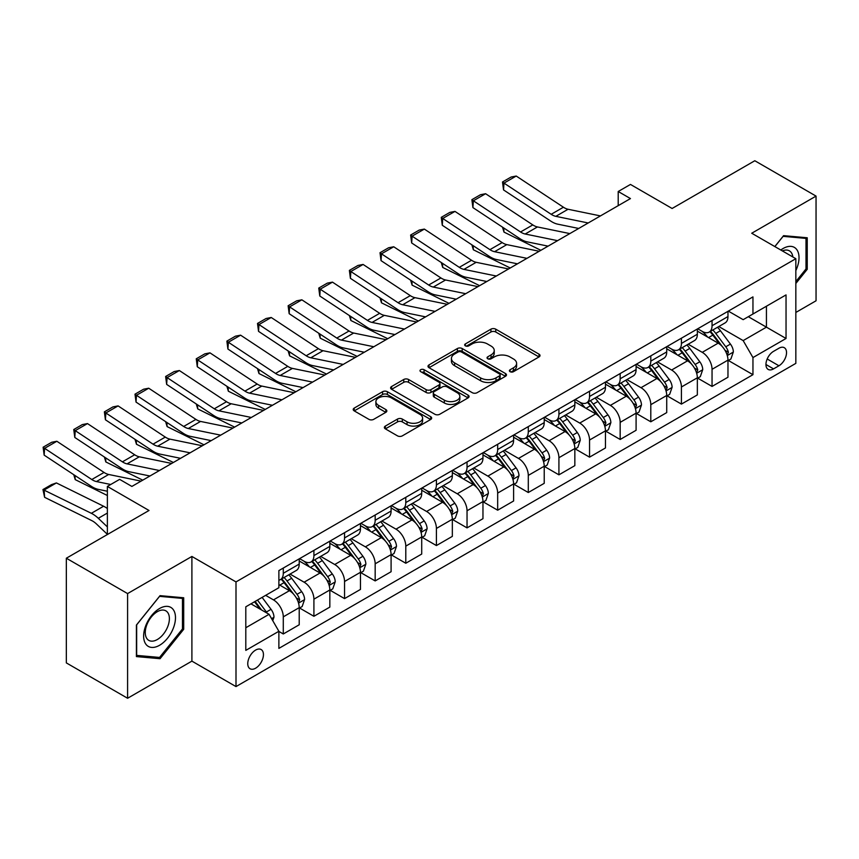 <?xml version="1.0" encoding="UTF-8"?>
<svg xmlns="http://www.w3.org/2000/svg" width="859" height="859" viewBox="0 0 859 859"><rect width="100%" height="100%" fill="white"/><g stroke="black" fill="none" stroke-linecap="round" stroke-linejoin="round"><path stroke-width="1.29" d="M510.106 371.689A2.384 1.374 0 0 0 513.478 371.689L539.023 356.936A3.404 1.965 0 0 0 540.021 355.551A3.404 1.965 0 0 0 539.023 354.155L495.74 329.169A3.404 1.965 0 0 0 490.929 329.169L465.374 343.922A2.384 1.374 0 0 0 464.676 344.888A2.384 1.374 0 0 0 465.374 345.866A2.384 1.374 0 0 0 468.746 345.866L472.053 343.954A10.888 6.281 0 0 1 487.44 343.954L491.047 346.037A10.888 6.281 0 0 1 494.236 350.483A10.888 6.281 0 0 1 491.047 354.917L487.74 356.829A2.384 1.374 0 0 0 487.042 357.806A2.384 1.374 0 0 0 487.74 358.772A2.384 1.374 0 0 0 491.112 358.772L494.419 356.861A10.888 6.281 0 0 1 509.806 356.861L513.414 358.944A10.888 6.281 0 0 1 516.603 363.389A10.888 6.281 0 0 1 513.414 367.835L510.106 369.746A2.384 1.374 0 0 0 509.408 370.712A2.384 1.374 0 0 0 510.106 371.689L510.106 369.746M255.606 668.205A11.092 6.4 120 0 0 262.843 658.434A11.092 6.4 120 0 0 261.147 649.544A11.092 6.4 120 0 0 255.606 650.091A11.092 6.4 120 0 0 248.358 659.862A11.092 6.4 120 0 0 250.055 668.753A11.092 6.4 120 0 0 255.606 668.205M385.358 426.075A3.404 1.965 0 0 0 384.36 427.471A3.404 1.965 0 0 0 385.358 428.856L397.502 435.867A3.404 1.965 0 0 0 402.313 435.867L430.692 419.482A3.404 1.965 0 0 0 431.68 418.097A3.404 1.965 0 0 0 430.692 416.712L387.398 391.715A3.404 1.965 0 0 0 382.588 391.715L354.209 408.1A3.404 1.965 0 0 0 353.221 409.485A3.404 1.965 0 0 0 354.209 410.87L368.887 419.342A3.404 1.965 0 0 0 373.697 419.342L385.841 412.331A3.404 1.965 0 0 0 386.829 410.946A3.404 1.965 0 0 0 385.841 409.56L378.561 405.351A9.095 5.251 0 0 1 375.898 401.647A9.095 5.251 0 0 1 381.514 396.794A9.095 5.251 0 0 1 391.425 397.932L419.922 414.382A9.095 5.251 0 0 1 422.596 418.097A9.095 5.251 0 0 1 416.969 422.95A9.095 5.251 0 0 1 407.059 421.812L402.313 419.063A3.404 1.965 0 0 0 397.502 419.063L385.358 426.075L385.358 428.856M795.842 312.451L816.05 300.779L816.05 196.099L754.803 160.74L672.114 208.479L630.463 184.438L618.212 191.503L630.463 198.579L131.878 486.43L119.626 479.365L107.375 486.43L107.375 534.523M127.594 593.58L127.594 698.26L191.901 661.129L191.901 556.449L127.594 593.58L66.336 558.221L149.026 510.482L107.375 486.43M191.901 556.449L236 581.919L795.842 258.699L795.842 363.368L236 686.588L236 581.919M816.05 196.099L751.732 233.24L795.842 258.699M472.289 392.692A3.404 1.965 0 0 0 477.099 392.692L505.479 376.306A3.404 1.965 0 0 0 506.477 374.911A3.404 1.965 0 0 0 505.479 373.525L462.196 348.539A3.404 1.965 0 0 0 457.385 348.539L429.006 364.914A3.404 1.965 0 0 0 428.007 366.31A3.404 1.965 0 0 0 429.006 367.695L472.289 392.692M421.662 372.205A2.384 1.374 0 0 1 424.078 372.538L424.078 369.703L468.08 395.119A3.404 1.965 0 0 1 469.078 396.504A3.404 1.965 0 0 1 468.08 397.889L439.711 414.274A3.404 1.965 0 0 1 434.901 414.274L391.607 389.288L391.607 386.507A3.404 1.965 0 0 0 390.609 387.892A3.404 1.965 0 0 0 391.607 389.288M391.607 386.507L403.751 379.495A3.404 1.965 0 0 1 408.562 379.495L426.118 389.632A3.404 1.965 0 0 0 430.928 389.632L438.981 384.982A3.404 1.965 0 0 0 439.98 383.597A3.404 1.965 0 0 0 438.981 382.201L420.706 371.657A2.384 1.374 0 0 1 420.008 370.68A2.384 1.374 0 0 1 421.479 369.413A2.384 1.374 0 0 1 424.078 369.703M127.594 698.26L66.336 662.901L66.336 558.221M778.93 348.239L773.54 351.352A10.738 6.206 120 0 0 766.529 360.812A10.738 6.206 120 0 0 768.171 369.424A10.738 6.206 120 0 0 773.54 368.887L778.93 365.773A10.738 6.206 120 0 0 785.953 356.313A10.738 6.206 120 0 0 784.299 347.702A10.738 6.206 120 0 0 778.93 348.239M728.335 311.108L743.164 319.666L752.956 314.007L752.956 296.892L278.874 570.601L278.874 587.717L245.803 606.808L245.803 650.381L278.874 631.279L278.874 648.395L752.956 374.685L752.956 357.569L743.164 340.594L718.8 326.538M752.956 314.007L786.039 294.905L786.039 338.478L752.956 357.569M191.901 661.129L236 686.588M618.212 191.503L618.212 205.655M748.307 316.692L766.432 327.161L766.432 306.223L786.039 294.905M743.164 340.594L766.432 327.161L786.039 338.478M245.803 627.746L269.082 614.303L250.946 603.834M278.874 631.419L283.287 633.974L283.287 616.848A13.862 7.999 -120 0 0 273.484 599.883L265.646 595.351M283.287 633.974L299.211 624.772L299.211 607.657A13.862 7.999 -120 0 0 289.419 590.681L278.874 584.603M299.576 608.011L313.911 616.29L313.911 599.174A13.862 7.999 -120 0 0 304.118 582.198L290.041 574.07M313.911 616.29L329.835 607.098L329.835 589.983A13.862 7.999 -120 0 0 320.042 573.007L299.211 560.981M330.21 590.326L344.545 598.605L344.545 581.489A13.862 7.999 -120 0 0 334.742 564.513L320.665 556.396M344.545 598.605L360.469 589.414L360.469 572.298A13.862 7.999 -120 0 0 350.665 555.322L329.835 543.296M360.834 572.652L375.168 580.92L375.168 563.805A13.862 7.999 -120 0 0 365.365 546.839L351.299 538.711M375.168 580.92L391.092 571.729L391.092 554.613A13.862 7.999 -120 0 0 381.289 537.637L360.469 525.611M391.457 554.968L405.792 563.246L405.792 546.131A13.862 7.999 -120 0 0 395.988 529.155L381.922 521.026M405.792 563.246L421.715 554.044L421.715 536.929A13.862 7.999 -120 0 0 411.912 519.963L391.092 507.937M422.08 537.283L436.415 545.562L436.415 528.446A13.862 7.999 -120 0 0 426.612 511.47L412.545 503.353M436.415 545.562L452.339 536.37L452.339 519.255A13.862 7.999 -120 0 0 442.546 502.279L421.715 490.253M452.704 519.609L467.038 527.877L467.038 510.761A13.862 7.999 -120 0 0 457.246 493.785L443.169 485.668M467.038 527.877L482.962 518.686L482.962 501.57A13.862 7.999 -120 0 0 473.169 484.594L452.339 472.568M483.338 501.924L497.672 510.203L497.672 493.087A13.862 7.999 -120 0 0 487.869 476.111L473.792 467.983M497.672 510.203L513.596 501.001L513.596 483.885A13.862 7.999 -120 0 0 503.793 466.909L482.962 454.894M513.961 484.24L528.296 492.518L528.296 475.403A13.862 7.999 -120 0 0 518.492 458.427L504.426 450.299M528.296 492.518L544.219 483.327L544.219 466.212A13.862 7.999 -120 0 0 534.416 449.236L513.596 437.21M544.585 466.566L558.919 474.834L558.919 457.718A13.862 7.999 -120 0 0 549.116 440.742L535.05 432.625M558.919 474.834L574.843 465.642L574.843 448.527A13.862 7.999 -120 0 0 565.039 431.551L544.219 419.525M575.208 448.881L589.542 457.149L589.542 440.033A13.862 7.999 -120 0 0 579.739 423.068L565.673 414.94M589.542 457.149L605.466 447.958L605.466 430.842A13.862 7.999 -120 0 0 595.674 413.866L574.843 401.851M605.831 431.197L620.166 439.475L620.166 422.36A13.862 7.999 -120 0 0 610.373 405.384L596.296 397.255M620.166 439.475L636.089 430.284L636.089 413.158A13.862 7.999 -120 0 0 626.297 396.192L605.466 384.166M636.465 413.512L650.8 421.79L650.8 404.675A13.862 7.999 -120 0 0 640.997 387.699L626.92 379.581M650.8 421.79L666.724 412.599L666.724 395.484A13.862 7.999 -120 0 0 656.92 378.508L636.089 366.482M667.089 395.838L681.423 404.106L681.423 386.99A13.862 7.999 -120 0 0 671.62 370.025L657.554 361.897M681.423 404.106L697.347 394.915L697.347 377.799A13.862 7.999 -120 0 0 687.544 360.823L666.724 348.797M697.712 378.153L712.047 386.432L712.047 369.316A13.862 7.999 -120 0 0 702.243 352.34L688.177 344.212M712.047 386.432L727.97 377.23L727.97 360.114A13.862 7.999 -120 0 0 718.167 343.149L697.347 331.123M697.712 328.782L702.243 331.402A13.862 7.999 -120 0 0 709.18 332.089A13.862 7.999 -120 0 0 712.047 325.744L712.047 320.514M667.089 346.467L671.62 349.087A13.862 7.999 -120 0 0 678.546 349.774A13.862 7.999 -120 0 0 681.423 343.428L681.423 338.188M636.465 364.152L640.997 366.761A13.862 7.999 -120 0 0 647.922 367.448A13.862 7.999 -120 0 0 650.8 361.113L650.8 355.873M605.831 381.826L610.373 384.445A13.862 7.999 -120 0 0 617.299 385.133A13.862 7.999 -120 0 0 620.166 378.787L620.166 373.558M575.208 399.51L579.739 402.13A13.862 7.999 -120 0 0 586.676 402.817A13.862 7.999 -120 0 0 589.542 396.471L589.542 391.232M544.585 417.195L549.116 419.815A13.862 7.999 -120 0 0 556.052 420.502A13.862 7.999 -120 0 0 558.919 414.156L558.919 408.916M513.961 434.879L518.492 437.489A13.862 7.999 -120 0 0 525.418 438.176A13.862 7.999 -120 0 0 528.296 431.83L528.296 426.601M483.338 452.553L487.869 455.173A13.862 7.999 -120 0 0 494.795 455.861A13.862 7.999 -120 0 0 497.672 449.515L497.672 444.286M452.704 470.238L457.246 472.858A13.862 7.999 -120 0 0 464.171 473.545A13.862 7.999 -120 0 0 467.038 467.199L467.038 461.959M422.08 487.923L426.612 490.532A13.862 7.999 -120 0 0 433.548 491.219A13.862 7.999 -120 0 0 436.415 484.873L436.415 479.644M391.457 505.597L395.988 508.217A13.862 7.999 -120 0 0 402.925 508.904A13.862 7.999 -120 0 0 405.792 502.558L405.792 497.329M360.834 523.281L365.365 525.901A13.862 7.999 -120 0 0 372.291 526.588A13.862 7.999 -120 0 0 375.168 520.243L375.168 515.003M330.21 540.966L334.742 543.586A13.862 7.999 -120 0 0 341.667 544.262A13.862 7.999 -120 0 0 344.545 537.927L344.545 532.687M299.576 558.64L304.118 561.26A13.862 7.999 -120 0 0 311.044 561.947A13.862 7.999 -120 0 0 313.911 555.601L313.911 550.372M728.335 360.469L752.956 374.685M709.18 332.089L725.103 322.898A13.862 7.999 -120 0 0 727.97 316.552L727.97 311.312M678.546 349.774L694.48 340.572A13.862 7.999 -120 0 0 697.347 334.237L697.347 328.997M647.922 367.448L663.846 358.257A13.862 7.999 -120 0 0 666.724 351.911L666.724 346.682M617.299 385.133L633.223 375.941A13.862 7.999 -120 0 0 636.089 369.595L636.089 364.356M586.676 402.817L602.599 393.626A13.862 7.999 -120 0 0 605.466 387.28L605.466 382.04M556.052 420.502L571.976 411.3A13.862 7.999 -120 0 0 574.843 404.954L574.843 399.725M525.418 438.176L541.353 428.985A13.862 7.999 -120 0 0 544.219 422.639L544.219 417.41M494.795 455.861L510.718 446.669A13.862 7.999 -120 0 0 513.596 440.323L513.596 435.083M464.171 473.545L480.095 464.343A13.862 7.999 -120 0 0 482.962 457.997L482.962 452.768M433.548 491.219L449.472 482.028A13.862 7.999 -120 0 0 452.339 475.682L452.339 470.453M402.925 508.904L418.848 499.713A13.862 7.999 -120 0 0 421.715 493.367L421.715 488.127M372.291 526.588L388.225 517.386A13.862 7.999 -120 0 0 391.092 511.051L391.092 505.811M341.667 544.262L357.591 535.071A13.862 7.999 -120 0 0 360.469 528.725L360.469 523.496M311.044 561.947L326.968 552.756A13.862 7.999 -120 0 0 329.835 546.41L329.835 541.181M278.874 580.19A13.862 7.999 -120 0 0 280.421 579.632L296.344 570.44A13.862 7.999 -120 0 0 299.211 564.095L299.211 558.855M280.421 579.632A13.862 7.999 -120 0 0 283.287 573.286L283.287 568.057M269.082 614.303L278.874 631.279M795.842 283.47L807.235 269.296L807.235 237.771L783.591 235.656L774.818 246.565M136.409 656.587L160.053 658.703L183.697 629.293L183.697 597.767L160.053 595.652L136.409 625.062L136.409 656.587M806 268.588L807.235 269.296M182.473 628.584L183.697 629.293M157.551 657.264L160.053 658.703M511.062 372.022L513.414 370.659A10.888 6.281 0 0 0 516.603 366.224L516.603 363.389M494.236 350.483L494.236 353.307A10.888 6.281 0 0 1 491.047 357.752L488.696 359.105M538.98 356.957L495.74 331.993A3.404 1.965 0 0 0 490.929 331.993L466.33 346.198M505.436 376.328L462.196 351.363A3.404 1.965 0 0 0 457.385 351.363L429.049 367.716M499.466 375.888A2.384 1.374 0 0 0 500.163 374.911A2.384 1.374 0 0 0 499.466 373.944L461.466 352.007A2.384 1.374 0 0 0 458.105 352.007L454.615 354.015A10.888 6.281 0 0 0 451.426 358.461A10.888 6.281 0 0 0 454.615 362.906L480.589 377.896A10.888 6.281 0 0 0 495.976 377.896L499.466 375.888L499.466 378.712A2.384 1.374 0 0 0 500.163 377.745L500.163 374.911M451.426 358.461L451.426 361.295A10.888 6.281 0 0 0 454.615 365.73L454.615 362.906M499.466 378.712L495.976 380.73A10.888 6.281 0 0 1 480.589 380.73L454.615 365.73M391.65 389.31L403.751 382.33L403.751 379.495M439.98 383.597L439.98 386.421A3.404 1.965 0 0 1 438.981 387.806L430.928 392.466A3.404 1.965 0 0 1 426.118 392.466L408.562 382.33A3.404 1.965 0 0 0 403.751 382.33M424.078 372.538L468.037 397.921M444.339 400.154A9.095 5.251 0 0 0 454.25 401.293A9.095 5.251 0 0 0 459.866 396.439A9.095 5.251 0 0 0 457.203 392.724L447.163 386.926A3.404 1.965 0 0 0 442.353 386.926L434.3 391.575A3.404 1.965 0 0 0 433.301 392.96A3.404 1.965 0 0 0 434.3 394.356L444.339 400.154L444.339 402.978A9.095 5.251 0 0 0 454.25 404.117A9.095 5.251 0 0 0 459.866 399.263L459.866 396.439M433.301 392.96L433.301 395.795A3.404 1.965 0 0 0 434.3 397.18L434.3 394.356M444.339 402.978L434.3 397.18M422.596 418.097L422.596 420.921A9.095 5.251 0 0 1 416.969 425.774A9.095 5.251 0 0 1 407.059 424.636L402.313 421.898A3.404 1.965 0 0 0 397.502 421.898L385.401 428.877M375.898 401.647L375.898 404.471A9.095 5.251 0 0 0 378.561 408.186L378.561 405.351M385.788 412.363L378.561 408.186M430.638 419.514L387.398 394.539A3.404 1.965 0 0 0 382.588 394.539L354.262 410.903M727.97 360.683L730.912 358.987L733.361 351.911A9.181 5.304 -120 0 0 730.429 344.094L720.422 330.736A26.511 15.301 -120 0 0 717.523 327.268M707.569 337.029A26.511 15.301 -120 0 0 702.147 331.349M545.884 245.695L547.484 246.479M503.728 227.957L503.986 232.091L502.504 227.141M540.869 250.302L503.986 232.091M727.133 355.057L728.4 352.308A9.181 5.304 -120 0 0 725.78 346.778L715.762 333.421A26.511 15.301 -120 0 0 712.873 329.953M710.404 331.381A22.001 12.702 60 0 1 714.022 335.482L722.483 346.789M709.931 331.649A26.511 15.301 60 0 1 712.82 335.117L719.477 343.997M588.2 222.975L555.816 216.339A17.32 10.007 60 0 1 551.177 214.299L503.986 183.107L503.535 189.914L550.737 221.096A25.985 15 -120 0 0 557.695 224.156L578.708 228.462M600.452 215.91L568.067 209.263A17.32 10.007 60 0 1 563.429 207.223L516.227 176.041L503.986 183.107L502.504 181.99L511.084 177.04L516.227 176.041M503.535 189.914L502.504 181.99M697.347 378.368L700.289 376.671L702.737 369.595A9.181 5.304 -120 0 0 699.806 361.779L689.798 348.41A26.511 15.301 -120 0 0 686.899 344.953M676.946 354.703A26.511 15.301 -120 0 0 671.523 349.022M515.26 263.369L516.86 264.164M473.105 245.642L473.352 249.776L471.881 244.826M510.246 267.987L473.352 249.776M696.509 372.742L697.776 369.982A9.181 5.304 -120 0 0 695.146 364.463L685.138 351.106A26.511 15.301 -120 0 0 682.25 347.637M679.78 349.065A22.001 12.702 60 0 1 683.388 353.167L691.86 364.474M679.308 349.334A26.511 15.301 60 0 1 682.196 352.802L688.854 361.682M666.724 396.042L669.655 394.345L672.114 387.28A9.181 5.304 -120 0 0 669.182 379.453L659.164 366.095A26.511 15.301 -120 0 0 656.276 362.627M646.322 372.387A26.511 15.301 -120 0 0 640.889 366.707M484.637 281.054L486.237 281.849M442.482 263.316L442.729 267.45L441.247 262.51M479.612 285.671L442.729 267.45M665.886 390.426L667.153 387.667A9.181 5.304 -120 0 0 664.522 382.148L654.515 368.779A26.511 15.301 -120 0 0 651.616 365.322M649.157 366.739A22.001 12.702 60 0 1 652.765 370.852L661.237 382.158M648.685 367.018A26.511 15.301 60 0 1 651.573 370.476L658.23 379.367M636.089 413.727L639.032 412.03L641.48 404.954A9.181 5.304 -120 0 0 638.548 397.137L628.541 383.78A26.511 15.301 -120 0 0 625.653 380.312M615.699 390.072A26.511 15.301 -120 0 0 610.266 384.392M454.003 298.739L455.614 299.523M411.858 281L412.105 285.134L410.623 280.195M448.989 303.345L412.105 285.134M635.263 408.1L636.53 405.351A9.181 5.304 -120 0 0 633.899 399.822L623.892 386.464A26.511 15.301 -120 0 0 620.993 382.996M618.534 384.424A22.001 12.702 60 0 1 622.141 388.526L630.613 399.843M618.051 384.692A26.511 15.301 60 0 1 620.95 388.161L627.607 397.041M557.577 240.66L525.193 234.013A17.32 10.007 60 0 1 520.554 231.984L473.352 200.791L472.912 207.588L520.103 238.781A25.985 15 -120 0 0 527.072 241.83L548.074 246.146M569.828 233.584L537.444 226.948A17.32 10.007 60 0 1 532.795 224.908L485.603 193.715L473.352 200.791L471.881 199.675L480.46 194.725L485.603 193.715M472.912 207.588L471.881 199.675M526.954 258.344L494.569 251.698A17.32 10.007 60 0 1 489.92 249.658L442.729 218.476L442.288 225.273L489.48 256.465A25.985 15 -120 0 0 496.448 259.515L517.451 263.82M539.205 251.268L506.821 244.622A17.32 10.007 60 0 1 502.171 242.592L454.98 211.4L442.729 218.476L441.258 217.348L449.837 212.398L454.98 211.4M442.288 225.273L441.258 217.348M496.319 276.018L463.935 269.382A17.32 10.007 60 0 1 459.297 267.342L412.105 236.161L411.665 242.957L458.856 274.139A25.985 15 -120 0 0 465.814 277.199L486.828 281.505M508.571 268.953L476.187 262.306A17.32 10.007 60 0 1 471.548 260.266L424.357 229.085L412.105 236.161L410.634 235.033L419.203 230.083L424.357 229.085M411.665 242.957L410.634 235.033M605.466 431.411L608.408 429.715L610.856 422.639A9.181 5.304 -120 0 0 607.925 414.822L597.918 401.454A26.511 15.301 -120 0 0 595.029 397.996M585.065 407.746A26.511 15.301 -120 0 0 579.642 402.066M423.38 316.413L424.99 317.207M381.224 298.685L381.482 302.819L380 297.869M418.365 321.03L381.482 302.819M604.629 425.785L605.906 423.036A9.181 5.304 -120 0 0 603.276 417.506L593.258 404.149A26.511 15.301 -120 0 0 590.369 400.681M587.9 402.109A22.001 12.702 60 0 1 591.518 406.21L599.99 417.517M587.427 402.377A26.511 15.301 60 0 1 590.326 405.845L596.973 414.725M465.696 293.703L433.312 287.056A17.32 10.007 60 0 1 428.673 285.027L381.482 253.834L381.042 260.631L428.233 291.824A25.985 15 -120 0 0 435.191 294.873L456.204 299.19M477.948 286.627L445.563 279.991A17.32 10.007 60 0 1 440.925 277.951L393.733 246.769L381.482 253.834L380.011 252.718L388.579 247.768L393.733 246.769M381.042 260.631L380.011 252.718M795.842 270.574A22.517 13.003 120 0 0 796.884 249.744A22.517 13.003 120 0 0 780.81 250.023M792.825 256.959A17.051 9.846 120 0 0 791.311 252.621A17.051 9.846 120 0 0 789.389 250.849A17.051 9.846 120 0 0 782.377 250.925M783.054 236.332L806 238.405L806 268.942L795.842 281.591M804.486 237.524L806 238.405M774.872 246.587L783.097 236.354M159.559 608.505A22.517 13.003 120 0 0 143.636 636.089A22.517 13.003 120 0 0 159.559 645.281A22.517 13.003 120 0 0 175.483 617.707A22.517 13.003 120 0 0 159.559 608.505M157.326 611.683A17.051 9.846 120 0 0 146.191 626.705A17.051 9.846 120 0 0 148.8 640.374A17.051 9.846 120 0 0 157.326 639.525A17.051 9.846 120 0 0 168.471 624.504A17.051 9.846 120 0 0 165.851 610.835A17.051 9.846 120 0 0 157.326 611.683M182.473 628.938L159.559 657.436L136.656 655.396L136.656 624.847L159.559 596.35L182.473 598.401L182.473 628.938M180.948 597.52L182.473 598.401M574.843 449.096L577.785 447.399L580.233 440.323A9.181 5.304 -120 0 0 577.302 432.507L567.294 419.138A26.511 15.301 -120 0 0 564.395 415.67M554.442 425.43A26.511 15.301 -120 0 0 549.019 419.75M392.756 334.097L394.356 334.892M350.601 316.37L350.859 320.493L349.377 315.554M387.742 338.714L350.859 320.493M574.005 443.469L575.272 440.71A9.181 5.304 -120 0 0 572.652 435.191L562.634 421.823A26.511 15.301 -120 0 0 559.746 418.365M557.276 419.783A22.001 12.702 60 0 1 560.895 423.895L569.356 435.202M556.804 420.062A26.511 15.301 60 0 1 559.692 423.519L566.349 432.41M544.219 466.77L547.162 465.073L549.61 457.997A9.181 5.304 -120 0 0 546.678 450.18L536.671 436.823A26.511 15.301 -120 0 0 533.772 433.355M523.818 443.115A26.511 15.301 -120 0 0 518.396 437.435M362.133 351.782L363.733 352.577M319.978 334.044L320.224 338.178L318.753 333.238M357.119 356.388L320.224 338.178M543.382 461.154L544.649 458.395A9.181 5.304 -120 0 0 542.018 452.876L532.011 439.507A26.511 15.301 -120 0 0 529.123 436.039M526.653 437.467A22.001 12.702 60 0 1 530.261 441.569L538.733 452.886M526.18 437.746A26.511 15.301 60 0 1 529.069 441.204L535.726 450.095M513.596 484.455L516.527 482.758L518.986 475.682A9.181 5.304 -120 0 0 516.055 467.865L506.037 454.497A26.511 15.301 -120 0 0 503.149 451.039M493.195 460.789A26.511 15.301 -120 0 0 487.762 455.12M331.51 369.467L333.109 370.25M289.354 351.728L289.601 355.862L288.119 350.912M326.484 374.073L289.601 355.862M512.759 478.828L514.026 476.079A9.181 5.304 -120 0 0 511.395 470.549L501.388 457.192A26.511 15.301 -120 0 0 498.488 453.724M496.03 455.152A22.001 12.702 60 0 1 499.637 459.254L508.109 470.56M495.557 455.42A26.511 15.301 60 0 1 498.445 458.889L505.103 467.768M482.962 502.139L485.904 500.443L488.352 493.367A9.181 5.304 -120 0 0 485.421 485.55L475.414 472.182A26.511 15.301 -120 0 0 472.525 468.724M462.572 478.474A26.511 15.301 -120 0 0 457.138 472.794M300.875 387.141L302.486 387.935M258.731 369.413L258.978 373.536L257.496 368.597M295.861 391.758L258.978 373.536M482.135 496.513L483.402 493.753A9.181 5.304 -120 0 0 480.772 488.234L470.764 474.866A26.511 15.301 -120 0 0 467.865 471.408M465.406 472.826A22.001 12.702 60 0 1 469.014 476.938L477.486 488.245M464.923 473.105A26.511 15.301 60 0 1 467.822 476.573L474.479 485.453M452.339 519.813L455.281 518.117L457.729 511.051A9.181 5.304 -120 0 0 454.798 503.224L444.79 489.866A26.511 15.301 -120 0 0 441.902 486.398M431.937 496.158A26.511 15.301 -120 0 0 426.515 490.478M270.252 404.825L271.863 405.62M228.097 387.087L228.354 391.221L226.873 386.282M265.238 409.442L228.354 391.221M451.501 514.197L452.779 511.438A9.181 5.304 -120 0 0 450.148 505.919L440.13 492.551A26.511 15.301 -120 0 0 437.242 489.093M434.772 490.51A22.001 12.702 60 0 1 438.391 494.623L446.863 505.93M434.3 490.79A26.511 15.301 60 0 1 437.199 494.247L443.845 503.138M435.073 311.387L402.688 304.741A17.32 10.007 60 0 1 398.05 302.712L350.859 271.519L350.408 278.316L397.61 309.508A25.985 15 -120 0 0 404.568 312.558L425.581 316.864M447.324 304.311L414.94 297.665A17.32 10.007 60 0 1 410.301 295.636L363.099 264.443L350.859 271.519L349.377 270.402L357.956 265.452L363.099 264.443M350.408 278.316L349.377 270.402M404.449 329.061L372.065 322.426A17.32 10.007 60 0 1 367.427 320.386L320.224 289.204L319.784 296.001L366.976 327.182A25.985 15 -120 0 0 373.944 330.243L394.947 334.548M416.701 321.996L384.317 315.35A17.32 10.007 60 0 1 379.667 313.32L332.476 282.128L320.224 289.204L318.753 288.076L327.333 283.126L332.476 282.128M319.784 296.001L318.753 288.076M373.826 346.746L341.442 340.1A17.32 10.007 60 0 1 336.792 338.07L289.601 306.878L289.161 313.685L336.352 344.867A25.985 15 -120 0 0 343.321 347.916L364.323 352.233M386.078 339.67L353.693 333.034A17.32 10.007 60 0 1 349.044 330.994L301.853 299.812L289.601 306.878L288.13 305.761L296.709 300.811L301.853 299.812M289.161 313.685L288.13 305.761M343.192 364.431L310.808 357.784A17.32 10.007 60 0 1 306.169 355.755L258.978 324.562L258.538 331.359L305.729 362.552A25.985 15 -120 0 0 312.687 365.601L333.7 369.907M355.443 357.355L323.059 350.708A17.32 10.007 60 0 1 318.421 348.679L271.229 317.486L258.978 324.562L257.507 323.446L266.075 318.496L271.229 317.486M258.538 331.359L257.507 323.446M312.569 382.115L280.184 375.469A17.32 10.007 60 0 1 275.546 373.429L228.354 342.247L227.914 349.044L275.105 380.236A25.985 15 -120 0 0 282.063 383.286L303.077 387.592M324.82 375.039L292.436 368.393A17.32 10.007 60 0 1 287.797 366.363L240.606 335.171L228.354 342.247L226.883 341.12L235.452 336.17L240.606 335.171M227.914 349.044L226.883 341.12M421.715 537.498L424.657 535.801L427.106 528.725A9.181 5.304 -120 0 0 424.174 520.908L414.167 507.551A26.511 15.301 -120 0 0 411.268 504.083M401.314 513.843A26.511 15.301 -120 0 0 395.892 508.163M239.629 422.51L241.229 423.294M197.473 404.772L197.731 408.905L196.249 403.955M234.614 427.116L197.731 408.905M420.878 531.871L422.145 529.123A9.181 5.304 -120 0 0 419.525 523.593L409.507 510.235A26.511 15.301 -120 0 0 406.618 506.767M404.149 508.195A22.001 12.702 60 0 1 407.767 512.297L416.228 523.614M403.676 508.464A26.511 15.301 60 0 1 406.565 511.932L413.222 520.812M281.945 399.789L249.561 393.154A17.32 10.007 60 0 1 244.922 391.113L197.731 359.921L197.28 366.729L244.482 397.91A25.985 15 -120 0 0 251.44 400.97L272.453 405.276M294.197 392.724L261.812 386.078A17.32 10.007 60 0 1 257.174 384.037L209.972 352.856L197.731 359.921L196.249 358.804L204.829 353.854L209.972 352.856M197.28 366.729L196.249 358.804M391.092 555.182L394.034 553.486L396.482 546.41A9.181 5.304 -120 0 0 393.551 538.593L383.543 525.225A26.511 15.301 -120 0 0 380.644 521.767M370.691 531.517A26.511 15.301 -120 0 0 365.268 525.837M209.005 440.184L210.605 440.978M166.85 422.456L167.097 426.59L165.626 421.64M203.991 444.801L167.097 426.59M390.254 549.556L391.521 546.796A9.181 5.304 -120 0 0 388.891 541.277L378.883 527.92A26.511 15.301 -120 0 0 375.995 524.452M373.525 525.88A22.001 12.702 60 0 1 377.133 529.982L385.605 541.288M373.053 526.148A26.511 15.301 60 0 1 375.941 529.616L382.599 538.496M251.322 417.474L218.938 410.827A17.32 10.007 60 0 1 214.299 408.798L167.097 377.606L166.657 384.402L213.848 415.595A25.985 15 -120 0 0 220.817 418.644L241.819 422.961M263.573 410.398L231.189 403.762A17.32 10.007 60 0 1 226.54 401.722L179.348 370.53L167.097 377.606L165.626 376.489L174.205 371.539L179.348 370.53M166.657 384.402L165.626 376.489M360.469 572.867L363.4 571.16L365.859 564.095A9.181 5.304 -120 0 0 362.928 556.278L352.909 542.909A26.511 15.301 -120 0 0 350.021 539.441M340.067 549.202A26.511 15.301 -120 0 0 334.634 543.522M178.382 457.868L179.982 458.663M136.227 440.141L136.474 444.264L134.992 439.325M173.357 462.486L136.474 444.264M359.631 567.241L360.898 564.481A9.181 5.304 -120 0 0 358.267 558.962L348.26 545.594A26.511 15.301 -120 0 0 345.361 542.136M342.902 543.554A22.001 12.702 60 0 1 346.51 547.666L354.982 558.973M342.43 543.833A26.511 15.301 60 0 1 345.318 547.29L351.975 556.181M220.699 435.159L188.314 428.512A17.32 10.007 60 0 1 183.665 426.472L136.474 395.29L136.033 402.087L183.225 433.28A25.985 15 -120 0 0 190.193 436.329L211.196 440.635M232.95 428.083L200.566 421.436A17.32 10.007 60 0 1 195.916 419.407L148.725 388.214L136.474 395.29L135.003 394.174L143.582 389.213L148.725 388.214M136.033 402.087L135.003 394.174M329.835 590.541L332.777 588.844L335.225 581.768A9.181 5.304 -120 0 0 332.293 573.952L322.286 560.594A26.511 15.301 -120 0 0 319.398 557.126M309.444 566.886A26.511 15.301 -120 0 0 304.011 561.206M147.748 475.553L149.359 476.337M105.603 457.815L105.85 461.949L104.368 457.009M142.734 480.16L105.85 461.949M329.008 584.915L330.275 582.166A9.181 5.304 -120 0 0 327.644 576.647L317.637 563.279A26.511 15.301 -120 0 0 314.738 559.81M312.279 561.238A22.001 12.702 60 0 1 315.887 565.34L324.358 576.657M311.796 561.507A26.511 15.301 60 0 1 314.695 564.975L321.352 573.855M190.064 452.833L157.68 446.197A17.32 10.007 60 0 1 153.042 444.157L105.85 412.975L105.41 419.772L152.601 450.954A25.985 15 -120 0 0 159.559 454.014L180.573 458.319M202.316 445.767L169.932 439.121A17.32 10.007 60 0 1 165.293 437.091L118.102 405.899L105.85 412.975L104.379 411.848L112.948 406.898L118.102 405.899M105.41 419.772L104.379 411.848M299.211 608.226L302.153 606.529L304.601 599.453A9.181 5.304 -120 0 0 301.67 591.636L291.663 578.268A26.511 15.301 -120 0 0 288.774 574.811M74.969 475.499L75.227 479.633L73.745 474.683M107.375 495.503L75.227 479.633M298.374 602.599L299.651 599.85A9.181 5.304 -120 0 0 297.021 594.321L287.003 580.963A26.511 15.301 -120 0 0 284.114 577.495M281.645 578.923A22.001 12.702 60 0 1 285.263 583.025L293.735 594.331M281.172 579.191A26.511 15.301 60 0 1 284.071 582.66L290.718 591.54M159.441 470.517L127.057 463.871A17.32 10.007 60 0 1 122.418 461.841L75.227 430.649L74.787 437.446L121.978 468.638A25.985 15 -120 0 0 128.936 471.688L149.949 476.004M171.693 463.441L139.308 456.805A17.32 10.007 60 0 1 134.67 454.765L87.478 423.584L75.227 430.649L73.756 429.532L82.324 424.582L87.478 423.584M74.787 437.446L73.756 429.532M272.754 620.67L273.978 617.138A9.181 5.304 -120 0 0 271.047 609.321L262.113 597.392M56.404 482.93L44.153 490.006L44.604 497.307L42.95 489.566L51.529 484.616L56.404 482.93L103.595 506.23A25.985 15 60 0 1 107.375 508.549M42.95 489.566L91.355 513.306A25.985 15 60 0 1 98.313 518.299L107.375 526.9M107.375 534.33L96.433 523.947A17.32 10.007 -120 0 0 91.795 520.618L44.604 497.307M267.224 613.24A9.181 5.304 -120 0 0 266.397 612.005L257.464 600.076M255.155 601.407L261.576 609.976M254.522 601.772L259.966 609.042M110.736 484.487L96.433 481.555A17.32 10.007 60 0 1 91.795 479.526L44.604 448.334L44.153 455.13L91.355 486.323A25.985 15 -120 0 0 98.313 489.372L107.375 491.23M141.069 481.126L108.685 474.479A17.32 10.007 60 0 1 104.046 472.45L56.844 441.258L44.604 448.334L43.122 447.217L51.701 442.267L56.844 441.258M44.153 455.13L43.122 447.217M273.484 599.883L289.419 590.681M304.118 582.198L320.042 573.007M334.742 564.513L350.665 555.322M365.365 546.839L381.289 537.637M395.988 529.155L411.912 519.963M426.612 511.47L442.546 502.279M457.246 493.785L473.169 484.594M487.869 476.111L503.793 466.909M518.492 458.427L534.416 449.236M549.116 440.742L565.039 431.551M579.739 423.068L595.674 413.866M610.373 405.384L626.297 396.192M640.997 387.699L656.92 378.508M671.62 370.025L687.544 360.823M702.243 352.34L718.167 343.149M712.047 325.744L727.97 316.552M712.047 369.316L727.97 360.114M681.423 386.99L697.347 377.799M681.423 343.428L697.347 334.237M650.8 404.675L666.724 395.484M650.8 361.113L666.724 351.911M620.166 422.36L636.089 413.158M620.166 378.787L636.089 369.595M589.542 440.033L605.466 430.842M589.542 396.471L605.466 387.28M558.919 457.718L574.843 448.527M558.919 414.156L574.843 404.954M528.296 475.403L544.219 466.212M528.296 431.83L544.219 422.639M497.672 493.087L513.596 483.885M497.672 449.515L513.596 440.323M467.038 510.761L482.962 501.57M467.038 467.199L482.962 457.997M436.415 528.446L452.339 519.255M436.415 484.873L452.339 475.682M405.792 546.131L421.715 536.929M405.792 502.558L421.715 493.367M375.168 563.805L391.092 554.613M375.168 520.243L391.092 511.051M344.545 581.489L360.469 572.298M344.545 537.927L360.469 528.725M313.911 599.174L329.835 589.983M313.911 555.601L329.835 546.41M283.287 616.848L299.211 607.657M283.287 573.286L299.211 564.095M767.184 358.998L778.93 365.773M765.949 364.506L773.54 368.887M513.414 370.659L513.414 367.835M487.74 358.772L487.74 356.829M491.047 357.752L491.047 354.917M465.374 345.866L465.374 343.922M490.929 331.993L490.929 329.169M495.74 331.993L495.74 329.169M539.023 356.936L539.023 354.155M429.006 367.695L429.006 364.914M457.385 351.363L457.385 348.539M462.196 351.363L462.196 348.539M505.479 376.306L505.479 373.525M480.589 380.73L480.589 377.896M495.976 380.73L495.976 377.896M408.562 382.33L408.562 379.495M426.118 392.466L426.118 389.632M430.928 392.466L430.928 389.632M438.981 387.806L438.981 384.982M468.08 397.889L468.08 395.119M397.502 421.898L397.502 419.063M402.313 421.898L402.313 419.063M407.059 424.636L407.059 421.812M385.841 412.331L385.841 409.56M354.209 410.87L354.209 408.1M382.588 394.539L382.588 391.715M387.398 394.539L387.398 391.715M430.692 419.482L430.692 416.712M727.283 355.562L733.296 352.093M715.762 333.421L720.422 330.736M708.546 337.587L712.82 335.117M725.78 346.778L730.429 344.094M725.05 350.365L728.4 352.308M555.816 216.339L568.067 209.263M551.177 214.299L563.429 207.223M696.66 373.246L702.673 369.767M685.138 351.106L689.798 348.41M677.923 355.272L682.196 352.802M695.146 364.463L699.806 361.779M694.426 368.049L697.776 369.982M666.036 390.931L672.049 387.452M654.515 368.779L659.164 366.095M647.299 372.946L651.573 370.476M664.522 382.148L669.182 379.453M663.792 385.734L667.153 387.667M635.413 408.605L641.426 405.137M623.892 386.464L628.541 383.78M616.665 390.63L620.95 388.161M633.899 399.822L638.548 397.137M633.169 403.408L636.53 405.351M525.193 234.013L537.444 226.948M520.554 231.984L532.795 224.908M494.569 251.698L506.821 244.622M489.92 249.658L502.171 242.592M463.935 269.382L476.187 262.306M459.297 267.342L471.548 260.266M604.779 426.289L610.803 422.821M593.258 404.149L597.918 401.454M586.042 408.315L590.326 405.845M603.276 417.506L607.925 414.822M602.546 421.093L605.906 423.036M433.312 287.056L445.563 279.991M428.673 285.027L440.925 277.951M574.156 443.974L580.169 440.495M562.634 421.823L567.294 419.138M555.419 425.989L559.692 423.519M572.652 435.191L577.302 432.507M571.922 438.777L575.272 440.71M543.532 461.648L549.545 458.18M532.011 439.507L536.671 436.823M524.795 443.673L529.069 441.204M542.018 452.876L546.678 450.18M541.299 456.451L544.649 458.395M512.909 479.333L518.922 475.865M501.388 457.192L506.037 454.497M494.172 461.358L498.445 458.889M511.395 470.549L516.055 467.865M510.665 474.136L514.026 476.079M482.286 497.017L488.299 493.538M470.764 474.866L475.414 472.182M463.538 479.043L467.822 476.573M480.772 488.234L485.421 485.55M480.041 491.82L483.402 493.753M451.651 514.691L457.675 511.223M440.13 492.551L444.79 489.866M432.915 496.717L437.199 494.247M450.148 505.919L454.798 503.224M449.418 509.505L452.779 511.438M402.688 304.741L414.94 297.665M398.05 302.712L410.301 295.636M372.065 322.426L384.317 315.35M367.427 320.386L379.667 313.32M341.442 340.1L353.693 333.034M336.792 338.07L349.044 330.994M310.808 357.784L323.059 350.708M306.169 355.755L318.421 348.679M280.184 375.469L292.436 368.393M275.546 373.429L287.797 366.363M421.028 532.376L427.041 528.908M409.507 510.235L414.167 507.551M402.291 514.401L406.565 511.932M419.525 523.593L424.174 520.908M418.795 527.179L422.145 529.123M249.561 393.154L261.812 386.078M244.922 391.113L257.174 384.037M390.405 550.061L396.418 546.582M378.883 527.92L383.543 525.225M371.668 532.086L375.941 529.616M388.891 541.277L393.551 538.593M388.171 544.864L391.521 546.796M218.938 410.827L231.189 403.762M214.299 408.798L226.54 401.722M359.781 567.745L365.794 564.266M348.26 545.594L352.909 542.909M341.044 549.76L345.318 547.29M358.267 558.962L362.928 556.278M357.537 562.548L360.898 564.481M188.314 428.512L200.566 421.436M183.665 426.472L195.916 419.407M329.158 585.419L335.171 581.951M317.637 563.279L322.286 560.594M310.41 567.445L314.695 564.975M327.644 576.647L332.293 573.952M326.914 580.222L330.275 582.166M157.68 446.197L169.932 439.121M153.042 444.157L165.293 437.091M298.524 603.104L304.548 599.636M287.003 580.963L291.663 578.268M279.787 585.129L284.071 582.66M297.021 594.321L301.67 591.636M296.291 597.907L299.651 599.85M127.057 463.871L139.308 456.805M122.418 461.841L134.67 454.765M271.594 618.652L273.914 617.31M266.397 612.005L271.047 609.321M103.595 506.23L91.355 513.306M107.375 513.059L98.313 518.299M96.433 481.555L108.685 474.479M91.795 479.526L104.046 472.45"/></g></svg>
